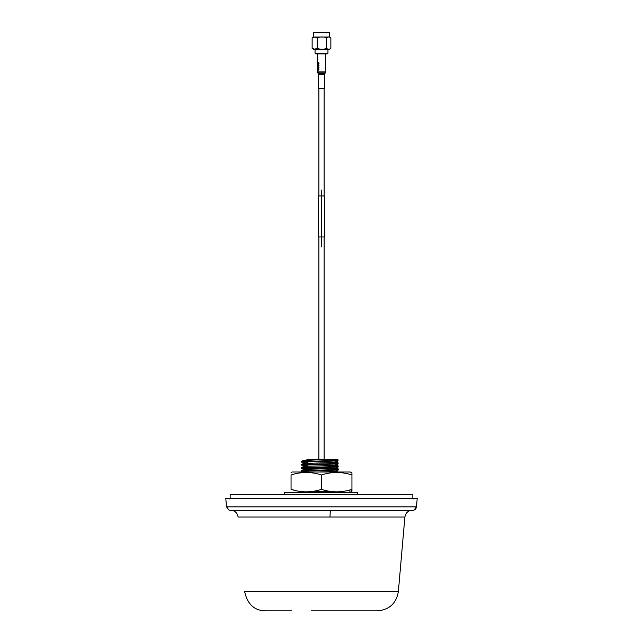 <?xml version="1.0" encoding="UTF-8"?>
<svg xmlns="http://www.w3.org/2000/svg" width="643" height="643" viewBox="0 0 643 643"><rect width="100%" height="100%" fill="white"/><g stroke="black" fill="none" stroke-linecap="round" stroke-linejoin="round"><path stroke-width="0.96" d="M302.001 491.702L301.358 492.305M301.374 492.064L304.316 491.791M326.009 491.702L303.801 492.305M329.746 471.697L329.634 470.274L329.746 471.697M329.481 468.329L329.401 467.252L329.481 468.329M329.264 465.645L329.152 464.206L329.264 465.645M329.095 461.144L328.983 462.221L328.903 461.256L324.892 461.256M336.369 492.168L338.467 492.297M339.745 492.305L336.723 491.831M338.322 492.305L339.745 492.144M338.274 469.511L301.358 470.756L301.358 471.255L338.282 469.993L335.903 468.08C326.668 468.514 302.676 468.851 303.255 469.31L303.255 469.639M303.279 469.631L301.358 470.756M338.202 466.448L301.358 467.726L301.358 468.217L338.21 466.947L335.815 465.066L338.146 463.933L338.13 463.434L301.35 464.648L301.358 465.138L338.146 463.933M335.831 465.395C326.347 465.87 302.202 466.151 303.255 466.625L301.358 467.726M338.057 460.404L301.358 461.602L301.358 462.1L338.073 460.894L336.779 459.833L307.201 459.825L304.26 460.34M412.838 498.397L230.162 498.397L412.838 498.397L230.162 498.397L230.162 494.338L412.838 494.338L412.838 498.397L417.211 498.397L225.789 498.397L229.069 498.397L229.559 498.896M312.329 459.833L310.641 459.833M318.727 459.833L303.279 460.476L301.374 461.578M335.646 459.833L338.041 459.833L337.913 460.34M335.783 459.833L336.779 459.833M303.665 461.859L307.86 462.036M338.041 463.394L338.114 462.864L335.726 461.73M307.844 462.526L301.358 462.1M303.263 463.539L301.366 464.64M303.255 463.555L335.742 462.381L303.255 463.547M304.171 464.913L307.804 465.066M338.146 466.424L338.186 465.902L335.807 464.768M335.742 462.381L338.13 463.434M307.796 465.564L301.358 465.138M304.099 467.943L307.748 468.088M338.186 469.47L338.258 468.924L335.895 467.791M307.74 468.586L301.358 468.217M303.255 469.655C302.282 469.237 326.347 468.876 335.911 468.442M303.592 470.998L307.7 471.142M338.339 472.468L335.976 470.853M307.692 471.624L301.358 471.255M318.542 472.01L335.992 471.512L337.117 472.01M338.073 460.894L335.734 462.028M338.21 466.947L335.903 468.08M338.282 469.993L335.992 471.512M338.162 510.373L230.371 510.373M226.529 506.853L229.004 510.124L230.427 510.373L412.629 510.373L413.988 510.124L416.471 506.853L226.529 506.853L225.789 498.397M291.464 610.85L265.672 610.85C254.451 610.713 247.442 604.291 244.637 591.584L398.363 591.584L404.881 517.044L238.119 517.044C237.146 512.64 234.719 510.421 230.837 510.373M317.859 510.373L247.33 510.373M321.363 510.373L330.767 510.373A7.306 0.747 90 0 0 330.02 517.044M310.336 591.584L304.613 591.584M357.588 494.338L357.588 492.305L284.455 492.305L284.455 494.338M350.29 472.01L292.067 472.01L350.29 472.01L351.946 473.007L351.946 489.347C341.843 492.659 331.692 492.659 321.5 489.347C311.397 492.659 301.245 492.659 291.054 489.347C291.054 492.659 291.054 492.659 291.054 489.347L296.873 490.89M340.26 491.702L341.047 491.879M298.665 491.22L302.749 491.702M309.813 491.702L333.195 491.702M341.955 492.305L340.412 491.686M350.29 492.305L351.946 491.308L351.946 489.347L351.464 491.694M291.054 489.347L291.054 474.976C291.054 471.665 291.054 471.665 291.054 474.976C301.157 471.665 311.308 471.665 321.5 474.976C331.603 471.665 341.754 471.665 351.946 474.976L351.946 473.007M321.5 474.976L321.5 489.347M291.054 472.693L292.067 472.01M298.593 473.111L297.235 473.352M313.583 32.56L313.993 32.15L329.417 32.56L313.583 32.56L313.583 37.021L329.417 37.021L329.417 32.56M329.417 37.021L330.864 37.873C329.449 36.619 328.043 36.619 326.628 37.873C323.509 36.619 320.391 36.619 317.264 37.873L314.7 37.037L312.136 37.873L312.136 48.346L314.7 49.19L317.264 48.346C320.383 49.599 323.501 49.599 326.628 48.346C328.034 49.599 329.449 49.599 330.864 48.346L329.417 49.198L313.583 49.198L315.054 49.198L315.054 53.256L327.946 53.256L327.946 49.198L329.417 49.198M327.946 53.256L327.335 53.867L315.665 53.867L315.054 53.256M316.107 49.198L315.054 49.198M313.583 49.198L312.136 48.346M330.864 37.873L330.864 48.346M326.628 37.873L326.628 48.346M317.264 37.873L317.264 48.346M312.136 37.873L313.583 37.021M321.299 234.727C321.299 232.637 321.299 232.637 321.299 234.727L321.5 233.305L321.701 236.962L321.701 234.727C321.701 232.637 321.701 232.637 321.701 234.727L321.299 233.305L321.299 246.904L321.5 199.611M321.701 234.727L321.5 236.962L324.442 236.962L324.442 195.954L321.701 195.954L321.701 198.189C321.701 200.013 321.701 200.013 321.701 198.189M321.5 195.954L318.558 195.954L318.558 236.962L321.701 236.962L321.5 246.904M321.299 190.071L321.299 195.954M321.299 198.189C321.299 200.278 321.299 200.278 321.299 198.189L321.5 198.189M321.701 242.845L321.701 190.071M321.259 203.67L321.275 206.925L321.275 203.67M321.259 218.073L321.259 218.941L321.275 218.073M321.259 211.386L321.259 209.353L321.275 211.386M321.259 219.914L321.259 220.428M321.275 228.378L321.275 229.254L321.275 228.378M321.275 226.657L321.275 227.534L321.259 226.657M321.275 224.946L321.275 225.814L321.275 224.946M321.275 223.225L321.275 224.094L321.275 223.225M321.275 221.505L321.275 222.382L321.275 221.505M321.275 216.353L321.275 217.23L321.259 216.353M321.275 214.633L321.275 215.509L321.275 214.633M321.275 212.921L321.275 213.789L321.275 212.921M321.275 211.201L321.275 212.077L321.259 211.201M321.275 209.481L321.275 210.357L321.259 209.481M321.275 207.769L321.275 208.637L321.259 207.769M321.275 206.049L321.275 205.39L321.275 206.049M321.275 201.235L321.275 203.268L321.259 201.235M321.275 211.788L321.275 214.834L321.259 211.788M321.275 215.244L321.275 216.257L321.259 215.244M321.275 217.471L321.275 219.504L321.259 217.471M321.275 223.362L321.275 224.375L321.259 223.362M321.275 228.032L321.275 231.078L321.259 228.032M321.275 225.597L321.275 227.622L321.259 225.597M321.275 231.48L321.275 232.493L321.259 231.48M321.259 226.207L321.259 226.762L321.259 226.207M321.259 227.325L321.259 226.762L321.259 227.325M321.259 207.874L321.259 207.311L321.259 207.874M321.259 208.637L321.259 207.978L321.259 208.637M321.259 210.148L321.259 209.586L321.259 210.148M321.259 209.698L321.259 210.357L321.259 209.698M321.259 211.86L321.259 211.306L321.259 211.86M321.259 217.021L321.259 216.458L321.259 217.021M321.259 216.562L321.259 217.23L321.259 216.562M322.802 88.372L318.454 88.372L318.454 74.709L324.546 74.709L324.546 88.372L322.802 88.372M318.02 63.625L317.65 64.396L317.562 63.585L318.004 62.572L318.735 63.577L318.365 64.75L319.016 63.585L317.996 62.17L317.489 63.617L317.594 64.79L318.02 63.625M318.984 65.377L317.497 65.377L318.422 65.779L317.497 67.563L318.984 67.563L317.698 67.161L318.984 65.377M317.795 68.471L317.73 70.296L318.261 68.688L318.735 69.187L318.365 70.224L319.016 69.171L318.406 68.182L317.722 69.894L317.795 68.471M317.562 71.863L317.907 72.892L317.931 71.863M319.016 71.863L318.598 72.844L319.016 71.863L325.559 71.863L325.286 72.884L318.068 72.884M312.98 517.044L321.5 517.044M357.532 494.338L357.532 492.305M342.301 491.501L342.301 492.305M349.921 492.305L349.921 489.974M321.299 196.565L321.701 196.565M324.546 74.709L324.819 73.696L318.181 73.696L317.891 72.884M318.735 71.863L318.132 71.863M317.489 71.863L317.714 72.884M307.86 461.722L307.844 462.864M307.812 464.76L307.78 466.247M307.756 467.791L307.74 468.94M307.7 470.829L307.684 472.01M417.211 498.397L416.471 506.853C416.117 508.991 414.831 510.164 412.629 510.373M311.292 610.85L377.328 610.85C389.304 609.845 396.313 603.415 398.363 591.584M404.881 517.044C405.854 512.64 408.281 510.421 412.163 510.373M413.441 498.896L413.947 498.397M336.345 491.831L336.377 492.305M324.136 88.372L324.136 195.954M324.136 236.962L324.136 459.825M318.864 88.372L318.864 195.954M318.864 236.962L318.864 459.833M317.441 53.867L317.441 71.863M325.559 53.867L325.559 71.863M318.181 73.696L318.454 74.709M324.819 73.696L325.286 72.884"/></g></svg>
